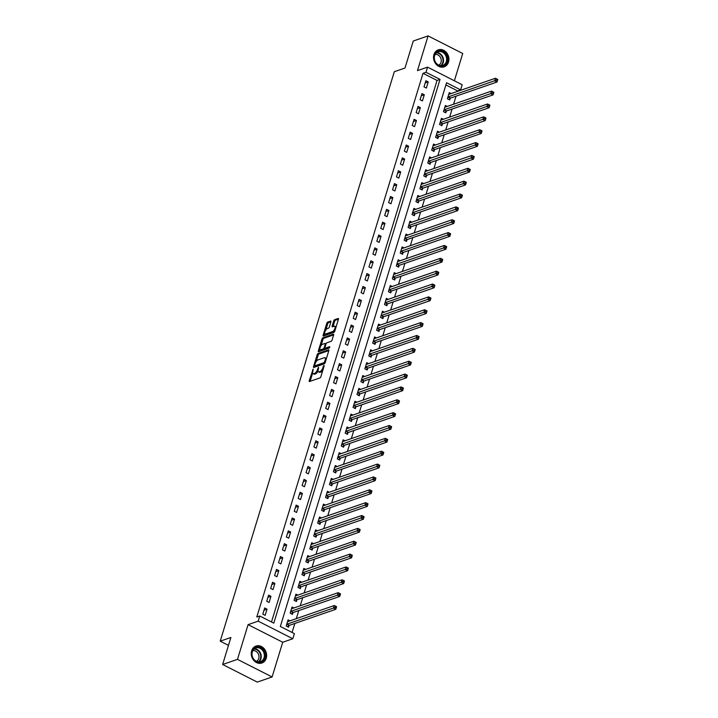 <?xml version="1.0" encoding="UTF-8"?>
<svg xmlns="http://www.w3.org/2000/svg" width="718" height="718" viewBox="0 0 718 718"><rect width="100%" height="100%" fill="white"/><g stroke="black" fill="none" stroke-linecap="round" stroke-linejoin="round"><path stroke-width="1.08" d="M313.129 369.142L309.225 380.719A1.131 0.467 -63 0 0 309.296 381.527A1.131 0.467 -63 0 0 309.503 381.527L319.986 377.901A1.131 0.467 -63 0 0 320.874 376.69L324.159 365.965L323.971 365.399L323.342 366.243L322.921 367.634A3.617 1.49 -63 0 1 320.066 371.511L319.196 371.816A3.617 1.49 -63 0 1 318.541 371.807A3.617 1.49 -63 0 1 318.316 369.223L318.55 367.275L317.5 369.51A3.617 1.49 -63 0 1 314.646 373.387L313.775 373.683A3.617 1.49 -63 0 1 313.12 373.683A3.617 1.49 -63 0 1 312.895 371.098L313.129 369.142M433.932 54.622A8.984 7.53 70.9 0 0 435.97 64.099A8.984 7.53 70.9 0 0 444.164 66.828A8.984 7.53 70.9 0 0 448.535 62.053A8.984 7.53 70.9 0 0 446.488 52.576A8.984 7.53 70.9 0 0 438.294 49.847A8.984 7.53 70.9 0 0 433.932 54.622M251.659 650.822A8.984 7.53 70.9 0 0 253.696 660.3A8.984 7.53 70.9 0 0 261.89 663.028A8.984 7.53 70.9 0 0 266.252 658.244A8.984 7.53 70.9 0 0 264.215 648.776A8.984 7.53 70.9 0 0 256.021 646.038A8.984 7.53 70.9 0 0 251.659 650.822M330.881 321.888A1.131 0.467 -63 0 0 330.819 321.09A1.131 0.467 -63 0 0 330.612 321.081L327.668 322.104A1.131 0.467 -63 0 0 326.78 323.315L323.136 335.225A1.131 0.467 -63 0 0 323.208 336.033A1.131 0.467 -63 0 0 323.405 336.033L333.897 332.407A1.131 0.467 -63 0 0 334.785 331.204L338.429 319.286A1.131 0.467 -63 0 0 338.357 318.478A1.131 0.467 -63 0 0 338.16 318.478L334.606 319.707A1.131 0.467 -63 0 0 333.708 320.919L332.147 326.017A1.131 0.467 -63 0 0 332.219 326.825A1.131 0.467 -63 0 0 332.425 326.825L334.184 326.214A3.025 1.248 -63 0 1 334.732 326.223A3.025 1.248 -63 0 1 334.723 328.925A3.025 1.248 -63 0 1 332.533 331.617L325.631 334.005A3.025 1.248 -63 0 1 325.083 333.996A3.025 1.248 -63 0 1 325.092 331.285A3.025 1.248 -63 0 1 327.282 328.602L328.431 328.207A1.131 0.467 -63 0 0 329.329 326.995L330.881 321.888M425.989 72.276L427.56 67.133L462.186 84.742L460.615 89.885L446.578 82.749L280.343 626.473L294.38 633.617L292.809 638.76L258.184 621.151L259.754 616.008L273.791 623.143L440.026 79.42L425.989 72.276L423.019 73.308L256.784 617.031L259.754 616.008M222.634 664.491L237.478 659.357L272.104 676.966L257.259 682.1L222.634 664.491L230.891 637.485L220.211 641.174L394.308 71.728L404.988 68.039L413.245 41.034L428.09 35.9L417.472 70.624L427.56 67.133M272.104 676.966L282.721 642.251L248.087 624.642L237.478 659.357M248.087 624.642L258.184 621.151M318.065 353.507A1.131 0.467 -63 0 0 317.176 354.719L313.533 366.638A1.131 0.467 -63 0 0 313.604 367.445A1.131 0.467 -63 0 0 313.802 367.445L324.294 363.82A1.131 0.467 -63 0 0 325.182 362.608L328.826 350.689A1.131 0.467 -63 0 0 328.754 349.881A1.131 0.467 -63 0 0 328.557 349.881L318.065 353.507L318.998 353.983A1.131 0.467 -63 0 0 318.11 355.195L316.135 361.657M318.334 350.931L321.978 339.013A1.131 0.467 -63 0 1 322.867 337.801L333.358 334.175A1.131 0.467 -63 0 1 333.556 334.184A1.131 0.467 -63 0 1 333.628 334.983L332.066 340.09A1.131 0.467 -63 0 1 331.178 341.301L326.923 342.764A1.131 0.467 -63 0 0 326.035 343.976L325.003 347.359A1.131 0.467 -63 0 0 325.066 348.167A1.131 0.467 -63 0 0 325.272 348.167L329.697 346.641L329.266 348.05L318.604 351.739A1.131 0.467 -63 0 1 318.406 351.739A1.131 0.467 -63 0 1 318.334 350.931L319.268 351.407L319.959 349.145M454.377 80.775L462.715 53.509L428.09 35.9M271.494 621.976L437.056 80.443L423.019 73.308M265.139 615.335L267.033 609.169L264.691 607.975L262.806 614.15L265.139 615.335M269.079 602.474L270.964 596.308L268.622 595.114L266.737 601.289L269.079 602.474M273.011 589.622L274.895 583.447L272.553 582.253L270.668 588.428L273.011 589.622M276.942 576.76L278.826 570.586L276.484 569.392L274.599 575.567L276.942 576.76M280.873 563.899L282.757 557.724L280.415 556.531L278.53 562.706L280.873 563.899M284.804 551.038L286.688 544.863L284.346 543.679L282.461 549.844L284.804 551.038M288.735 538.177L290.619 532.002L288.286 530.817L286.392 536.983L288.735 538.177M292.666 525.316L294.551 519.141L292.217 517.956L290.323 524.131L292.666 525.316M296.597 512.455L298.482 506.28L296.148 505.095L294.254 511.27L296.597 512.455M300.528 499.593L302.413 493.428L300.079 492.234L298.185 498.409L300.528 499.593M304.459 486.732L306.353 480.566L304.01 479.373L302.125 485.547L304.459 486.732M308.39 473.88L310.284 467.705L307.941 466.512L306.056 472.686L308.39 473.88M312.321 461.019L314.215 454.844L311.872 453.65L309.988 459.825L312.321 461.019M316.252 448.158L318.146 441.983L315.803 440.789L313.919 446.964L316.252 448.158M320.192 435.296L322.077 429.122L319.734 427.937L317.85 434.103L320.192 435.296M324.123 422.435L326.008 416.26L323.665 415.076L321.781 421.242L324.123 422.435M328.054 409.574L329.939 403.399L327.596 402.215L325.712 408.389L328.054 409.574M331.985 396.713L333.87 390.538L331.528 389.353L329.643 395.528L331.985 396.713M335.916 383.852L337.801 377.686L335.459 376.492L333.574 382.667L335.916 383.852M339.847 370.991L341.732 364.825L339.399 363.631L337.505 369.806L339.847 370.991M343.778 358.138L345.663 351.964L343.33 350.77L341.436 356.945L343.778 358.138M347.709 345.277L349.594 339.102L347.261 337.909L345.367 344.084L347.709 345.277M351.64 332.416L353.525 326.241L351.192 325.048L349.298 331.222L351.64 332.416M355.572 319.555L357.465 313.38L355.123 312.195L353.238 318.361L355.572 319.555M359.503 306.694L361.396 300.519L359.054 299.334L357.169 305.5L359.503 306.694M363.434 293.833L365.327 287.658L362.985 286.473L361.1 292.648L363.434 293.833M367.365 280.971L369.258 274.797L366.916 273.612L365.031 279.787L367.365 280.971M371.305 268.11L373.189 261.944L370.847 260.751L368.962 266.925L371.305 268.11M375.236 255.258L377.121 249.083L374.778 247.889L372.893 254.064L375.236 255.258M379.167 242.397L381.052 236.222L378.709 235.028L376.824 241.203L379.167 242.397M383.098 229.536L384.983 223.361L382.64 222.167L380.755 228.342L383.098 229.536M387.029 216.674L388.914 210.5L386.571 209.306L384.686 215.481L387.029 216.674M390.96 203.813L392.845 197.638L390.511 196.454L388.618 202.62L390.96 203.813M394.891 190.952L396.776 184.777L394.442 183.593L392.549 189.767L394.891 190.952M398.822 178.091L400.707 171.916L398.373 170.731L396.48 176.906L398.822 178.091M402.753 165.23L404.638 159.064L402.304 157.87L400.411 164.045L402.753 165.23M406.684 152.369L408.578 146.203L406.235 145.009L404.351 151.184L406.684 152.369M410.615 139.516L412.509 133.342L410.166 132.148L408.282 138.323L410.615 139.516M414.546 126.655L416.44 120.48L414.098 119.287L412.213 125.462L414.546 126.655M418.477 113.794L420.371 107.619L418.029 106.426L416.144 112.6L418.477 113.794M422.417 100.933L424.302 94.758L421.96 93.573L420.075 99.739L422.417 100.933M426.348 88.072L428.233 81.897L425.891 80.712L424.006 86.878L426.348 88.072M292.082 632.45L294.838 623.448M296.301 618.647L298.769 610.587M300.232 605.786L302.7 597.726M304.172 592.924L306.631 584.874M308.103 580.063L310.562 572.013M312.034 567.202L314.493 559.151M315.965 554.341L318.424 546.29M319.896 541.48L322.355 533.429M323.827 528.619L326.286 520.568M327.758 515.766L330.217 507.707M331.689 502.905L334.148 494.846M335.62 490.044L338.079 481.984M339.551 477.183L342.019 469.132M343.482 464.322L345.95 456.271M347.413 451.46L349.881 443.41M351.344 438.599L353.812 430.549M355.284 425.738L357.743 417.688M359.215 412.877L361.675 404.826M363.146 400.025L365.606 391.965M367.077 387.164L369.537 379.104M371.009 374.302L373.468 366.243M374.94 361.441L377.399 353.391M378.871 348.58L381.33 340.529M382.802 335.719L385.261 327.668M386.733 322.858L389.192 314.807M390.664 309.996L393.132 301.946M394.595 297.135L397.063 289.085M398.526 284.283L400.994 276.224M402.457 271.422L404.925 263.362M406.397 258.561L408.856 250.501M410.328 245.7L412.787 237.649M414.259 232.838L416.718 224.788M418.19 219.977L420.649 211.927M422.121 207.116L424.58 199.066M426.052 194.255L428.511 186.204M429.983 181.394L432.442 173.343M433.914 168.542L436.373 160.482M437.845 155.68L440.305 147.621M441.776 142.819L444.245 134.76M445.707 129.958L448.176 121.907M449.639 117.097L452.107 109.046M453.57 104.236L456.038 96.185M457.51 91.374L457.644 90.917L445.905 84.939M289.973 620.828L288.089 619.876L286.204 626.042L288.537 627.236L289.049 625.566M293.904 607.975L292.02 607.015L290.135 613.19L292.468 614.375L292.98 612.705M297.835 595.114L295.951 594.154L294.066 600.329L296.399 601.513L296.911 599.844M301.766 582.253L299.882 581.293L297.997 587.468L300.339 588.652L300.851 586.983M305.697 569.392L303.813 568.432L301.928 574.606L304.27 575.791L304.782 574.122M309.629 556.531L307.744 555.57L305.859 561.745L308.201 562.939L308.713 561.261M313.56 543.67L311.675 542.709L309.79 548.884L312.133 550.078L312.644 548.399M317.491 530.808L315.606 529.848L313.721 536.023L316.064 537.217L316.575 535.538M321.431 517.947L319.546 516.996L317.652 523.162L319.995 524.355L320.506 522.677M325.362 505.095L323.477 504.135L321.583 510.301L323.926 511.494L324.437 509.825M329.293 492.234L327.408 491.274L325.514 497.448L327.857 498.633L328.368 496.964M333.224 479.373L331.339 478.412L329.445 484.587L331.788 485.772L332.299 484.103M337.155 466.512L335.27 465.551L333.385 471.726L335.719 472.911L336.23 471.241M341.086 453.65L339.201 452.69L337.316 458.865L339.65 460.058L340.161 458.38M345.017 440.789L343.132 439.829L341.247 446.004L343.581 447.197L344.093 445.519M348.948 427.928L347.063 426.968L345.178 433.142L347.512 434.336L348.024 432.658M352.879 415.067L350.994 414.106L349.11 420.281L351.452 421.475L351.964 419.797M356.81 402.206L354.925 401.254L353.041 407.42L355.383 408.614L355.895 406.935M360.741 389.353L358.856 388.393L356.972 394.568L359.314 395.753L359.826 394.083M364.672 376.492L362.787 375.532L360.903 381.707L363.245 382.891L363.757 381.222M368.603 363.631L366.719 362.671L364.834 368.846L367.176 370.03L367.688 368.361M372.543 350.77L370.659 349.81L368.765 355.984L371.107 357.169L371.619 355.5M376.474 337.909L374.59 336.948L372.696 343.123L375.038 344.317L375.55 342.639M380.405 325.048L378.521 324.087L376.627 330.262L378.969 331.456L379.481 329.777M384.336 312.186L382.452 311.226L380.558 317.401L382.9 318.595L383.412 316.916M388.267 299.325L386.383 298.374L384.498 304.54L386.831 305.733L387.343 304.055M392.199 286.464L390.314 285.513L388.429 291.679L390.763 292.872L391.274 291.203M396.13 273.612L394.245 272.652L392.36 278.826L394.694 280.011L395.205 278.342M400.061 260.751L398.176 259.79L396.291 265.965L398.625 267.15L399.145 265.481M403.992 247.889L402.107 246.929L400.222 253.104L402.565 254.289L403.076 252.619M407.923 235.028L406.038 234.068L404.153 240.243L406.496 241.427L407.007 239.758M411.854 222.167L409.969 221.207L408.084 227.382L410.427 228.575L410.938 226.897M415.785 209.306L413.9 208.346L412.015 214.52L414.358 215.714L414.869 214.036M419.716 196.445L417.831 195.484L415.946 201.659L418.289 202.853L418.8 201.175M423.656 183.584L421.771 182.632L419.877 188.798L422.22 189.992L422.731 188.313M427.587 170.722L425.702 169.771L423.808 175.937L426.151 177.131L426.663 175.461M431.518 157.87L429.633 156.91L427.74 163.085L430.082 164.269L430.594 162.6M435.449 145.009L433.564 144.049L431.68 150.224L434.013 151.408L434.525 149.739M439.38 132.148L437.495 131.188L435.611 137.362L437.944 138.547L438.456 136.878M443.311 119.287L441.426 118.326L439.542 124.501L441.875 125.686L442.387 124.017M447.242 106.426L445.357 105.465L443.473 111.64L445.806 112.834L446.318 111.155M451.173 93.564L449.288 92.604L447.404 98.779L449.746 99.973L450.258 98.294M220.211 641.174L228.477 645.383M457.644 90.917L460.615 89.885M282.721 642.251L292.809 638.76M437.056 80.443L440.026 79.42M267.033 609.169L264.009 610.21M270.964 596.308L267.94 597.349M274.895 583.447L271.871 584.488M278.826 570.586L275.802 571.627M282.757 557.724L279.733 558.766M286.688 544.863L283.664 545.913M290.619 532.002L287.595 533.052M294.551 519.141L291.526 520.191M298.482 506.28L295.466 507.33M302.413 493.428L299.397 494.469M306.353 480.566L303.328 481.607M310.284 467.705L307.259 468.746M314.215 454.844L311.19 455.885M318.146 441.983L315.121 443.024M322.077 429.122L319.052 430.172M326.008 416.26L322.983 417.311M329.939 403.399L326.914 404.449M333.87 390.538L330.845 391.588M337.801 377.686L334.776 378.727M341.732 364.825L338.708 365.866M345.663 351.964L342.639 353.005M349.594 339.102L346.579 340.144M353.525 326.241L350.51 327.282M357.465 313.38L354.441 314.43M361.396 300.519L358.372 301.569M365.327 287.658L362.303 288.708M369.258 274.797L366.234 275.847M373.189 261.944L370.165 262.985M377.121 249.083L374.096 250.124M381.052 236.222L378.027 237.263M384.983 223.361L381.958 224.402M388.914 210.5L385.889 211.55M392.845 197.638L389.82 198.689M396.776 184.777L393.751 185.827M400.707 171.916L397.691 172.966M404.638 159.064L401.622 160.105M408.578 146.203L405.553 147.244M412.509 133.342L409.484 134.383M416.44 120.48L413.415 121.522M420.371 107.619L417.346 108.66M424.302 94.758L421.278 95.808M428.233 81.897L425.209 82.947M313.12 373.683L314.053 374.159A3.617 1.49 -63 0 0 314.708 374.159L313.775 373.683M318.083 370.919A3.617 1.49 -63 0 1 315.579 373.863L314.708 374.159M318.541 371.807L319.474 372.283A3.617 1.49 -63 0 0 320.129 372.292L319.196 371.816M322.849 370.237A3.617 1.49 -63 0 1 321 371.987L320.129 372.292M312.68 372.947L310.158 381.195A1.131 0.467 -63 0 0 310.131 381.312M328.862 350.572L318.998 353.983M314.852 365.866L314.466 367.113A1.131 0.467 -63 0 0 314.439 367.221M314.69 365.238L314.879 365.812L324.087 362.626L325.155 360.31A3.617 1.49 -63 0 0 324.931 357.735A3.617 1.49 -63 0 0 324.276 357.726L317.984 359.897A3.617 1.49 -63 0 0 315.139 363.775L314.69 365.238M315.588 366.171L314.879 365.812M324.958 363.12L315.812 366.288M326.304 358.937A3.617 1.49 -63 0 0 325.864 358.21L324.931 357.735M321.027 345.672L322.912 339.488L321.978 339.013M333.664 334.875L323.8 338.277A1.131 0.467 -63 0 0 322.912 339.488M325.882 348.481A1.131 0.467 -63 0 0 326.008 348.643A1.131 0.467 -63 0 0 326.205 348.643L329.822 347.395M322.508 344.29A3.025 1.248 -63 0 0 320.327 346.982A3.025 1.248 -63 0 0 320.318 349.693A3.025 1.248 -63 0 0 320.856 349.693L323.288 348.858A1.131 0.467 -63 0 0 324.186 347.647L325.218 344.263A1.131 0.467 -63 0 0 325.146 343.455A1.131 0.467 -63 0 0 324.94 343.455L322.508 344.29M320.318 349.693L321.251 350.169A3.025 1.248 -63 0 0 321.799 350.169L320.856 349.693M325.101 348.185A1.131 0.467 -63 0 1 324.231 349.334L321.799 350.169M325.146 343.455L326.053 343.913A1.131 0.467 -63 0 0 325.882 343.931M325.083 333.996L326.026 334.471A3.025 1.248 -63 0 0 326.564 334.48L325.631 334.005M334.911 330.783A3.025 1.248 -63 0 1 333.475 332.093L326.564 334.48M336.015 327.193A3.025 1.248 -63 0 0 335.665 326.699L334.732 326.223M338.465 319.169L335.539 320.183A1.131 0.467 -63 0 0 334.642 321.395L333.089 326.493A1.131 0.467 -63 0 0 333.053 326.609M324.742 333.502L324.069 335.701A1.131 0.467 -63 0 0 324.042 335.818M330.917 321.781L328.602 322.579A1.131 0.467 -63 0 0 327.713 323.791L325.837 329.912M335.486 606.387L335.171 607.419L336.105 607.895L336.419 606.863L334.247 605.525L336.589 606.71L335.8 609.286L333.466 608.092L334.247 605.525L287.837 621.573A1.149 0.476 117 0 1 287.631 621.573L287.577 621.546M287.64 626.778L289.139 625.486A1.149 0.476 117 0 1 289.39 625.333L335.8 609.286L336.105 607.895M286.715 624.373L286.805 624.292A1.149 0.476 117 0 1 287.047 624.139L335.171 607.419M339.417 593.526L339.102 594.558L340.045 595.034L340.359 594.001L338.178 592.664L340.52 593.858L339.731 596.425L337.397 595.24L338.178 592.664L291.768 608.711A1.149 0.476 117 0 1 291.571 608.711L291.508 608.685M291.571 613.917L293.079 612.625A1.149 0.476 117 0 1 293.321 612.472L339.731 596.425L340.045 595.034M290.646 611.512L290.736 611.431A1.149 0.476 117 0 1 290.978 611.287L339.102 594.558M343.348 580.665L343.033 581.697L343.976 582.172L344.29 581.14L342.109 579.803L344.452 580.997L343.671 583.563L341.328 582.379L342.109 579.803L295.699 595.85A1.149 0.476 117 0 1 295.502 595.85L295.439 595.823M295.502 601.056L297.01 599.763A1.149 0.476 117 0 1 297.252 599.611L343.671 583.563L343.976 582.172M294.577 598.65L294.667 598.57A1.149 0.476 117 0 1 294.91 598.426L343.033 581.697M347.279 567.803L346.965 568.835L347.907 569.311L348.221 568.279L346.049 566.942L348.383 568.135L347.602 570.702L345.259 569.518L346.049 566.942L299.63 582.989A1.149 0.476 117 0 1 299.433 582.989L299.37 582.962M299.433 588.195L300.941 586.902A1.149 0.476 117 0 1 301.183 586.75L347.602 570.702L347.907 569.311M298.509 585.789L298.598 585.717A1.149 0.476 117 0 1 298.841 585.565L346.965 568.835M351.219 554.942L350.896 555.974L351.838 556.45L352.152 555.418L349.98 554.081L352.314 555.274L351.533 557.841L349.19 556.656L349.98 554.081L303.561 570.128A1.149 0.476 117 0 1 303.364 570.137L303.301 570.11M303.364 575.333L304.872 574.041A1.149 0.476 117 0 1 305.114 573.888L351.533 557.841L351.838 556.45M302.44 572.928L302.529 572.856A1.149 0.476 117 0 1 302.772 572.704L350.896 555.974M263.479 650.293A7.772 6.516 -109.1 0 1 262.887 660.955A7.772 6.516 -109.1 0 1 253.481 659.106A7.772 6.516 -109.1 0 1 254.073 648.444A7.772 6.516 -109.1 0 1 263.479 650.293M253.562 658.882A7.198 6.04 70.9 0 0 260.535 661.601A7.198 6.04 70.9 0 0 262.815 650.714A7.198 6.04 70.9 0 0 255.832 647.995A7.198 6.04 70.9 0 0 253.562 658.882M252.79 650.705A5.672 4.757 -109.1 0 1 257.771 652.985A5.672 4.757 -109.1 0 1 256.47 661.35M260.948 663.27A8.93 7.485 70.9 0 0 261.397 663.136A8.93 7.485 70.9 0 0 264.215 649.637A8.93 7.485 70.9 0 0 255.563 646.263A8.93 7.485 70.9 0 0 255.123 646.433M434.444 55.286A7.772 6.516 -109.1 0 1 442.88 51.552A7.772 6.516 -109.1 0 1 447.072 61.712A7.772 6.516 -109.1 0 1 438.635 65.446A7.772 6.516 -109.1 0 1 434.444 55.286M446.309 61.577A7.198 6.04 70.9 0 0 444.675 53.985A7.198 6.04 70.9 0 0 438.106 51.795A7.198 6.04 70.9 0 0 434.614 55.627A7.198 6.04 70.9 0 0 436.248 63.22A7.198 6.04 70.9 0 0 442.809 65.41A7.198 6.04 70.9 0 0 446.309 61.577M435.063 54.505A5.672 4.757 -109.1 0 1 439.919 56.614A5.672 4.757 -109.1 0 1 441.014 62.349A5.672 4.757 -109.1 0 1 438.752 65.158M443.221 67.079A8.93 7.485 70.9 0 0 443.67 66.936A8.93 7.485 70.9 0 0 448.014 62.188A8.93 7.485 70.9 0 0 445.986 52.773A8.93 7.485 70.9 0 0 437.836 50.063A8.93 7.485 70.9 0 0 437.397 50.233M355.15 542.081L354.836 543.113L355.769 543.589L356.083 542.566L353.911 541.219L356.245 542.413L355.464 544.989L353.121 543.795L353.911 541.219L307.492 557.267A1.149 0.476 117 0 1 307.295 557.276L307.232 557.249M307.295 562.481L308.803 561.18A1.149 0.476 117 0 1 309.045 561.036L355.464 544.989L355.769 543.589M306.371 560.076L306.46 559.995A1.149 0.476 117 0 1 306.703 559.843L354.836 543.113M359.081 529.229L358.767 530.252L359.7 530.728L360.014 529.705L357.842 528.367L360.176 529.552L359.395 532.128L357.052 530.934L357.842 528.367L311.424 544.415A1.149 0.476 117 0 1 311.226 544.415L311.163 544.388M311.226 549.62L312.734 548.328A1.149 0.476 117 0 1 312.976 548.175L359.395 532.128L359.7 530.728M310.302 547.215L310.391 547.134A1.149 0.476 117 0 1 310.643 546.981L358.767 530.252M363.012 516.368L362.698 517.391L363.631 517.866L363.945 516.843L361.773 515.506L364.116 516.691L363.326 519.267L360.983 518.073L361.773 515.506L315.355 531.553A1.149 0.476 117 0 1 315.157 531.553L315.094 531.526M315.157 536.759L316.665 535.466A1.149 0.476 117 0 1 316.907 535.314L363.326 519.267L363.631 517.866M314.233 534.354L314.322 534.273A1.149 0.476 117 0 1 314.574 534.12L362.698 517.391M366.943 503.506L366.629 504.53L367.562 505.005L367.876 503.982L365.704 502.645L368.047 503.83L367.257 506.405L364.915 505.212L365.704 502.645L319.286 518.692A1.149 0.476 117 0 1 319.088 518.692L319.034 518.665M319.088 523.898L320.596 522.605A1.149 0.476 117 0 1 320.838 522.453L367.257 506.405L367.562 505.005M318.164 521.492L318.254 521.412A1.149 0.476 117 0 1 318.505 521.259L366.629 504.53M370.874 490.645L370.56 491.677L371.493 492.153L371.807 491.121L369.635 489.784L371.978 490.968L371.188 493.544L368.846 492.351L369.635 489.784L323.217 505.831A1.149 0.476 117 0 1 323.019 505.831L322.965 505.804M323.028 511.036L324.527 509.744A1.149 0.476 117 0 1 324.769 509.592L371.188 493.544L371.493 492.153M322.095 508.631L322.194 508.55A1.149 0.476 117 0 1 322.436 508.398L370.56 491.677M374.805 477.784L374.491 478.816L375.424 479.292L375.738 478.26L373.566 476.923L375.909 478.116L375.119 480.683L372.777 479.498L373.566 476.923L327.148 492.97A1.149 0.476 117 0 1 326.95 492.97L326.896 492.943M326.959 498.175L328.458 496.883A1.149 0.476 117 0 1 328.7 496.73L375.119 480.683L375.424 479.292M326.026 495.77L326.125 495.689A1.149 0.476 117 0 1 326.367 495.546L374.491 478.816M378.736 464.923L378.422 465.955L379.355 466.431L379.669 465.399L377.497 464.061L379.84 465.255L379.05 467.822L376.717 466.637L377.497 464.061L331.088 480.109A1.149 0.476 117 0 1 330.881 480.109L330.827 480.082M330.89 485.314L332.389 484.022A1.149 0.476 117 0 1 332.64 483.869L379.05 467.822L379.355 466.431M329.966 482.909L330.056 482.837A1.149 0.476 117 0 1 330.298 482.684L378.422 465.955M382.667 452.062L382.353 453.094L383.286 453.57L383.6 452.537L381.429 451.2L383.771 452.394L382.981 454.961L380.648 453.776L381.429 451.2L335.019 467.247A1.149 0.476 117 0 1 334.812 467.247L334.759 467.23M334.821 472.453L336.32 471.161A1.149 0.476 117 0 1 336.571 471.008L382.981 454.961L383.286 453.57M333.897 470.048L333.987 469.976A1.149 0.476 117 0 1 334.229 469.823L382.353 453.094M386.598 439.201L386.284 440.233L387.217 440.708L387.541 439.676L385.36 438.339L387.702 439.533L386.912 442.108L384.579 440.915L385.36 438.339L338.95 454.386A1.149 0.476 117 0 1 338.752 454.395L338.69 454.368M338.752 459.592L340.26 458.299A1.149 0.476 117 0 1 340.503 458.147L386.912 442.108L387.217 440.708M337.828 457.186L337.918 457.115A1.149 0.476 117 0 1 338.16 456.962L386.284 440.233M390.529 426.339L390.215 427.372L391.157 427.847L391.472 426.824L389.291 425.478L391.633 426.671L390.843 429.247L388.51 428.054L389.291 425.478L342.881 441.525A1.149 0.476 117 0 1 342.683 441.534L342.621 441.507M342.683 446.74L344.191 445.438A1.149 0.476 117 0 1 344.434 445.295L390.843 429.247L391.157 427.847M341.759 444.334L341.849 444.254A1.149 0.476 117 0 1 342.091 444.101L390.215 427.372M394.46 413.487L394.146 414.51L395.088 414.986L395.403 413.963L393.222 412.626L395.564 413.81L394.783 416.386L392.441 415.192L393.222 412.626L346.812 428.673A1.149 0.476 117 0 1 346.614 428.673L346.552 428.646M346.614 433.878L348.122 432.586A1.149 0.476 117 0 1 348.365 432.433L394.783 416.386L395.088 414.986M345.69 431.473L345.78 431.392A1.149 0.476 117 0 1 346.022 431.24L394.146 414.51M398.391 400.626L398.077 401.649L399.02 402.125L399.334 401.102L397.162 399.764L399.495 400.949L398.714 403.525L396.372 402.331L397.162 399.764L350.743 415.812A1.149 0.476 117 0 1 350.546 415.812L350.483 415.785M350.546 421.017L352.053 419.725A1.149 0.476 117 0 1 352.296 419.572L398.714 403.525L399.02 402.125M349.621 418.612L349.711 418.531A1.149 0.476 117 0 1 349.953 418.379L398.077 401.649M402.331 387.765L402.008 388.788L402.951 389.264L403.265 388.241L401.093 386.903L403.426 388.088L402.645 390.664L400.303 389.47L401.093 386.903L354.674 402.951A1.149 0.476 117 0 1 354.477 402.951L354.414 402.924M354.477 408.156L355.984 406.864A1.149 0.476 117 0 1 356.227 406.711L402.645 390.664L402.951 389.264M353.552 405.751L353.642 405.67A1.149 0.476 117 0 1 353.884 405.517L402.008 388.788M406.262 374.904L405.948 375.936L406.882 376.411L407.196 375.379L405.024 374.042L407.357 375.236L406.576 377.803L404.234 376.618L405.024 374.042L358.605 390.089A1.149 0.476 117 0 1 358.408 390.089L358.345 390.062M358.408 395.295L359.915 394.002A1.149 0.476 117 0 1 360.158 393.85L406.576 377.803L406.882 376.411M357.483 392.89L357.573 392.809A1.149 0.476 117 0 1 357.815 392.656L405.948 375.936M410.193 362.043L409.879 363.075L410.813 363.55L411.127 362.518L408.955 361.181L411.288 362.375L410.508 364.941L408.165 363.757L408.955 361.181L362.536 377.228A1.149 0.476 117 0 1 362.339 377.228L362.276 377.201M362.339 382.434L363.846 381.141A1.149 0.476 117 0 1 364.089 380.989L410.508 364.941L410.813 363.55M361.414 380.028L361.504 379.948A1.149 0.476 117 0 1 361.755 379.804L409.879 363.075M414.124 349.181L413.81 350.213L414.744 350.689L415.058 349.657L412.886 348.32L415.228 349.513L414.439 352.08L412.096 350.896L412.886 348.32L366.467 364.367A1.149 0.476 117 0 1 366.27 364.367L366.207 364.34M366.27 369.573L367.778 368.28A1.149 0.476 117 0 1 368.02 368.128L414.439 352.08L414.744 350.689M365.345 367.167L365.435 367.095A1.149 0.476 117 0 1 365.686 366.943L413.81 350.213M418.055 336.32L417.741 337.352L418.675 337.828L418.989 336.796L416.817 335.459L419.159 336.652L418.37 339.219L416.027 338.034L416.817 335.459L370.398 351.506A1.149 0.476 117 0 1 370.201 351.506L370.147 351.488M370.21 356.711L371.709 355.419A1.149 0.476 117 0 1 371.951 355.266L418.37 339.219L418.675 337.828M369.276 354.306L369.366 354.234A1.149 0.476 117 0 1 369.617 354.082L417.741 337.352M421.987 323.459L421.672 324.491L422.606 324.967L422.92 323.935L420.748 322.597L423.09 323.791L422.301 326.367L419.958 325.173L420.748 322.597L374.329 338.645A1.149 0.476 117 0 1 374.132 338.654L374.078 338.627M374.141 343.85L375.64 342.558A1.149 0.476 117 0 1 375.882 342.405L422.301 326.367L422.606 324.967M373.207 341.445L373.306 341.373A1.149 0.476 117 0 1 373.548 341.221L421.672 324.491M425.918 310.607L425.603 311.63L426.537 312.106L426.851 311.082L424.679 309.736L427.022 310.93L426.232 313.506L423.889 312.312L424.679 309.736L378.26 325.784A1.149 0.476 117 0 1 378.063 325.792L378.009 325.766M378.072 330.998L379.571 329.697A1.149 0.476 117 0 1 379.822 329.553L426.232 313.506L426.537 312.106M377.138 328.593L377.237 328.512A1.149 0.476 117 0 1 377.48 328.359L425.603 311.63M429.849 297.746L429.535 298.769L430.468 299.244L430.782 298.221L428.61 296.884L430.953 298.069L430.163 300.645L427.829 299.451L428.61 296.884L382.2 312.931A1.149 0.476 117 0 1 381.994 312.931L381.94 312.904M382.003 318.137L383.502 316.844A1.149 0.476 117 0 1 383.753 316.692L430.163 300.645L430.468 299.244M381.079 315.732L381.168 315.651A1.149 0.476 117 0 1 381.411 315.498L429.535 298.769M433.78 284.884L433.466 285.908L434.399 286.383L434.713 285.36L432.541 284.023L434.884 285.208L434.094 287.783L431.76 286.59L432.541 284.023L386.131 300.07A1.149 0.476 117 0 1 385.925 300.07L385.871 300.043M385.934 305.276L387.433 303.983A1.149 0.476 117 0 1 387.684 303.831L434.094 287.783L434.399 286.383M385.01 302.87L385.099 302.79A1.149 0.476 117 0 1 385.342 302.637L433.466 285.908M437.711 272.023L437.397 273.046L438.33 273.531L438.653 272.499L436.472 271.162L438.815 272.346L438.025 274.922L435.691 273.729L436.472 271.162L390.062 287.209A1.149 0.476 117 0 1 389.865 287.209L389.802 287.182M389.865 292.414L391.373 291.122A1.149 0.476 117 0 1 391.615 290.969L438.025 274.922L438.33 273.531M388.941 290.009L389.03 289.928A1.149 0.476 117 0 1 389.273 289.776L437.397 273.046M441.642 259.162L441.328 260.194L442.27 260.67L442.584 259.638L440.403 258.3L442.746 259.494L441.956 262.061L439.622 260.876L440.403 258.3L393.994 274.348A1.149 0.476 117 0 1 393.796 274.348L393.733 274.321M393.796 279.553L395.304 278.261A1.149 0.476 117 0 1 395.546 278.108L441.956 262.061L442.27 260.67M392.872 277.148L392.961 277.067A1.149 0.476 117 0 1 393.204 276.915L441.328 260.194M445.573 246.301L445.259 247.333L446.201 247.809L446.515 246.777L444.334 245.439L446.677 246.633L445.896 249.2L443.553 248.015L444.334 245.439L397.925 261.487A1.149 0.476 117 0 1 397.727 261.487L397.664 261.46M397.727 266.692L399.235 265.4A1.149 0.476 117 0 1 399.477 265.247L445.896 249.2L446.201 247.809M396.803 264.287L396.892 264.206A1.149 0.476 117 0 1 397.135 264.062L445.259 247.333M449.504 233.44L449.19 234.472L450.132 234.948L450.446 233.915L448.274 232.578L450.608 233.772L449.827 236.339L447.485 235.154L448.274 232.578L401.856 248.625A1.149 0.476 117 0 1 401.658 248.625L401.595 248.599M401.658 253.831L403.166 252.539A1.149 0.476 117 0 1 403.408 252.386L449.827 236.339L450.132 234.948M400.734 251.426L400.824 251.354A1.149 0.476 117 0 1 401.066 251.201L449.19 234.472M453.444 220.579L453.13 221.611L454.063 222.086L454.377 221.054L452.205 219.717L454.539 220.911L453.758 223.477L451.416 222.293L452.205 219.717L405.787 235.764A1.149 0.476 117 0 1 405.589 235.773L405.526 235.746M405.589 240.97L407.097 239.677A1.149 0.476 117 0 1 407.339 239.525L453.758 223.477L454.063 222.086M404.665 238.564L404.755 238.493A1.149 0.476 117 0 1 404.997 238.34L453.13 221.611M457.375 207.717L457.061 208.75L457.994 209.225L458.308 208.193L456.136 206.856L458.47 208.049L457.689 210.625L455.347 209.432L456.136 206.856L409.718 222.903A1.149 0.476 117 0 1 409.52 222.912L409.457 222.885M409.52 228.109L411.028 226.816A1.149 0.476 117 0 1 411.27 226.673L457.689 210.625L457.994 209.225M408.596 225.712L408.686 225.631A1.149 0.476 117 0 1 408.928 225.479L457.061 208.75M461.306 194.865L460.992 195.888L461.925 196.364L462.239 195.341L460.067 194.004L462.401 195.188L461.62 197.764L459.278 196.57L460.067 194.004L413.649 210.042A1.149 0.476 117 0 1 413.451 210.051L413.389 210.024M413.451 215.256L414.959 213.955A1.149 0.476 117 0 1 415.201 213.811L461.62 197.764L461.925 196.364M412.527 212.851L412.617 212.77A1.149 0.476 117 0 1 412.868 212.618L460.992 195.888M465.237 182.004L464.923 183.027L465.856 183.503L466.17 182.48L463.999 181.142L466.341 182.327L465.551 184.903L463.209 183.709L463.999 181.142L417.58 197.19A1.149 0.476 117 0 1 417.382 197.19L417.32 197.163M417.382 202.395L418.89 201.103A1.149 0.476 117 0 1 419.132 200.95L465.551 184.903L465.856 183.503M416.458 199.99L416.548 199.909A1.149 0.476 117 0 1 416.799 199.757L464.923 183.027M469.168 169.143L468.854 170.166L469.787 170.642L470.102 169.619L467.93 168.281L470.272 169.466L469.482 172.042L467.14 170.848L467.93 168.281L421.511 184.329A1.149 0.476 117 0 1 421.313 184.329L421.26 184.302M421.322 189.534L422.821 188.242A1.149 0.476 117 0 1 423.064 188.089L469.482 172.042L469.787 170.642M420.389 187.129L420.479 187.048A1.149 0.476 117 0 1 420.73 186.895L468.854 170.166M473.099 156.282L472.785 157.314L473.718 157.789L474.033 156.757L471.861 155.42L474.203 156.605L473.413 159.181L471.071 157.987L471.861 155.42L425.442 171.467A1.149 0.476 117 0 1 425.244 171.467L425.191 171.44M425.253 176.673L426.752 175.38A1.149 0.476 117 0 1 426.995 175.228L473.413 159.181L473.718 157.789M424.32 174.268L424.419 174.187A1.149 0.476 117 0 1 424.661 174.034L472.785 157.314M477.03 143.421L476.716 144.453L477.65 144.928L477.964 143.896L475.792 142.559L478.134 143.753L477.344 146.319L475.011 145.135L475.792 142.559L429.373 158.606A1.149 0.476 117 0 1 429.176 158.606L429.122 158.579M429.184 163.812L430.683 162.519A1.149 0.476 117 0 1 430.935 162.367L477.344 146.319L477.65 144.928M428.251 161.406L428.35 161.326A1.149 0.476 117 0 1 428.592 161.182L476.716 144.453M480.961 130.559L480.647 131.591L481.581 132.067L481.895 131.035L479.723 129.698L482.065 130.891L481.275 133.458L478.942 132.274L479.723 129.698L433.313 145.745A1.149 0.476 117 0 1 433.107 145.745L433.053 145.718M433.116 150.951L434.614 149.658A1.149 0.476 117 0 1 434.866 149.506L481.275 133.458L481.581 132.067M432.191 148.545L432.281 148.464A1.149 0.476 117 0 1 432.523 148.321L480.647 131.591M484.892 117.698L484.578 118.73L485.512 119.206L485.826 118.174L483.654 116.837L485.996 118.03L485.206 120.597L482.873 119.412L483.654 116.837L437.244 132.884A1.149 0.476 117 0 1 437.038 132.884L436.984 132.857M437.047 138.089L438.545 136.797A1.149 0.476 117 0 1 438.797 136.644L485.206 120.597L485.512 119.206M436.122 135.684L436.212 135.612A1.149 0.476 117 0 1 436.454 135.46L484.578 118.73M488.823 104.837L488.509 105.869L489.443 106.345L489.766 105.313L487.585 103.975L489.927 105.169L489.137 107.736L486.804 106.551L487.585 103.975L441.175 120.023A1.149 0.476 117 0 1 440.978 120.032L440.915 120.005M440.978 125.228L442.485 123.936A1.149 0.476 117 0 1 442.728 123.783L489.137 107.736L489.443 106.345M440.053 122.823L440.143 122.751A1.149 0.476 117 0 1 440.385 122.598L488.509 105.869M492.754 91.976L492.44 93.008L493.383 93.484L493.697 92.451L491.516 91.114L493.858 92.308L493.069 94.884L490.735 93.69L491.516 91.114L445.106 107.162A1.149 0.476 117 0 1 444.909 107.17L444.846 107.144M444.909 112.367L446.416 111.075A1.149 0.476 117 0 1 446.659 110.931L493.069 94.884L493.383 93.484M443.984 109.971L444.074 109.89A1.149 0.476 117 0 1 444.316 109.737L492.44 93.008M496.685 79.124L496.371 80.147L497.314 80.622L497.628 79.599L495.456 78.262L497.789 79.447L497.009 82.023L494.666 80.829L495.456 78.262L449.037 94.3A1.149 0.476 117 0 1 448.84 94.309L448.777 94.282M448.84 99.515L450.348 98.213A1.149 0.476 117 0 1 450.59 98.07L497.009 82.023L497.314 80.622M447.915 97.109L448.005 97.029A1.149 0.476 117 0 1 448.247 96.876L496.371 80.147M313.138 370.317L312.51 369.994M323.971 366.566L323.342 366.243M318.559 368.442L317.921 368.119M315.579 373.863L314.646 373.387M318.155 369.842L317.5 369.51M321 371.987L320.066 371.511M323.549 367.957L322.921 367.634M310.158 381.195L309.225 380.719M314.466 367.113L313.533 366.638M318.11 355.195L317.176 354.719M324.985 363.084L324.087 362.626M325.344 362.096L324.707 361.773M325.784 360.633L325.155 360.31M323.8 338.277L322.867 337.801M326.205 348.643L325.272 348.167M324.231 349.334L323.288 348.858M324.958 348.042L324.186 347.647M325.846 344.586L325.218 344.263M333.475 332.093L332.533 331.617M333.089 326.493L332.147 326.017M334.642 321.395L333.708 320.919M335.539 320.183L334.606 319.707M324.069 335.701L323.136 335.225M327.713 323.791L326.78 323.315M328.602 322.579L327.668 322.104M289.139 625.486L286.805 624.292M289.39 625.333L287.047 624.139M293.079 612.625L290.736 611.431M293.321 612.472L290.978 611.287M297.01 599.763L294.667 598.57M297.252 599.611L294.91 598.426M300.941 586.902L298.598 585.717M301.183 586.75L298.841 585.565M304.872 574.041L302.529 572.856M305.114 573.888L302.772 572.704M254.369 648.785A7.198 6.04 -109.1 0 1 259.719 651.791A7.198 6.04 -109.1 0 1 258.902 661.888M258.381 661.861A6.965 5.834 70.9 0 0 259.27 652.025A6.965 5.834 70.9 0 0 253.975 649.126M436.652 52.585A7.198 6.04 -109.1 0 1 443.212 62.645A7.198 6.04 -109.1 0 1 441.175 65.688M440.664 65.67A6.965 5.834 70.9 0 0 442.728 62.654A6.965 5.834 70.9 0 0 436.257 52.926M308.803 561.18L306.46 559.995M309.045 561.036L306.703 559.843M312.734 548.328L310.391 547.134M312.976 548.175L310.643 546.981M316.665 535.466L314.322 534.273M316.907 535.314L314.574 534.12M320.596 522.605L318.254 521.412M320.838 522.453L318.505 521.259M324.527 509.744L322.194 508.55M324.769 509.592L322.436 508.398M328.458 496.883L326.125 495.689M328.7 496.73L326.367 495.546M332.389 484.022L330.056 482.837M332.64 483.869L330.298 482.684M336.32 471.161L333.987 469.976M336.571 471.008L334.229 469.823M340.26 458.299L337.918 457.115M340.503 458.147L338.16 456.962M344.191 445.438L341.849 444.254M344.434 445.295L342.091 444.101M348.122 432.586L345.78 431.392M348.365 432.433L346.022 431.24M352.053 419.725L349.711 418.531M352.296 419.572L349.953 418.379M355.984 406.864L353.642 405.67M356.227 406.711L353.884 405.517M359.915 394.002L357.573 392.809M360.158 393.85L357.815 392.656M363.846 381.141L361.504 379.948M364.089 380.989L361.755 379.804M367.778 368.28L365.435 367.095M368.02 368.128L365.686 366.943M371.709 355.419L369.366 354.234M371.951 355.266L369.617 354.082M375.64 342.558L373.306 341.373M375.882 342.405L373.548 341.221M379.571 329.697L377.237 328.512M379.822 329.553L377.48 328.359M383.502 316.844L381.168 315.651M383.753 316.692L381.411 315.498M387.433 303.983L385.099 302.79M387.684 303.831L385.342 302.637M391.373 291.122L389.03 289.928M391.615 290.969L389.273 289.776M395.304 278.261L392.961 277.067M395.546 278.108L393.204 276.915M399.235 265.4L396.892 264.206M399.477 265.247L397.135 264.062M403.166 252.539L400.824 251.354M403.408 252.386L401.066 251.201M407.097 239.677L404.755 238.493M407.339 239.525L404.997 238.34M411.028 226.816L408.686 225.631M411.27 226.673L408.928 225.479M414.959 213.955L412.617 212.77M415.201 213.811L412.868 212.618M418.89 201.103L416.548 199.909M419.132 200.95L416.799 199.757M422.821 188.242L420.479 187.048M423.064 188.089L420.73 186.895M426.752 175.38L424.419 174.187M426.995 175.228L424.661 174.034M430.683 162.519L428.35 161.326M430.935 162.367L428.592 161.182M434.614 149.658L432.281 148.464M434.866 149.506L432.523 148.321M438.545 136.797L436.212 135.612M438.797 136.644L436.454 135.46M442.485 123.936L440.143 122.751M442.728 123.783L440.385 122.598M446.416 111.075L444.074 109.89M446.659 110.931L444.316 109.737M450.348 98.213L448.005 97.029M450.59 98.07L448.247 96.876M315.669 366.279L314.735 365.803M326.008 348.643L325.066 348.167"/></g></svg>
